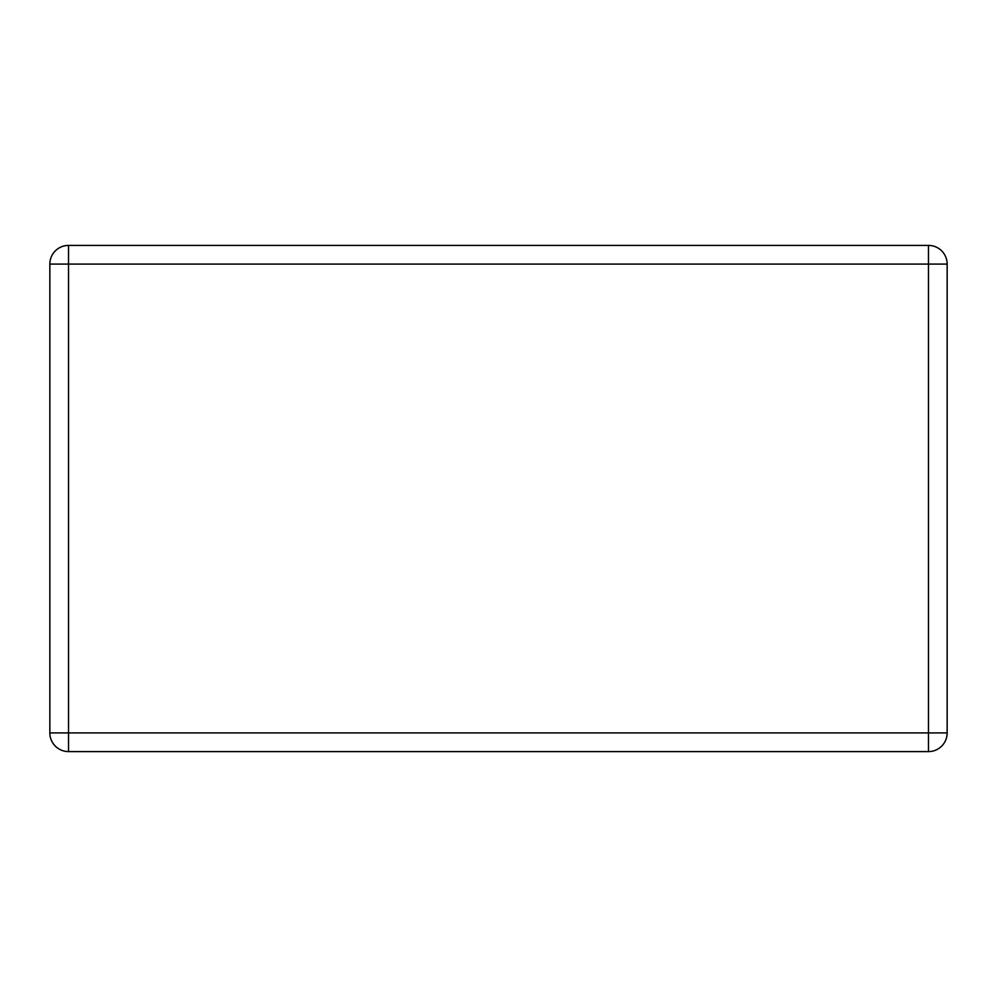 <?xml version="1.0" encoding="UTF-8"?>
<svg xmlns="http://www.w3.org/2000/svg" width="997" height="997" viewBox="0 0 997 997"><rect width="100%" height="100%" fill="white"/><g stroke="black" fill="none" stroke-linecap="round" stroke-linejoin="round"><path stroke-width="1.5" d="M68.519 245.412L928.481 245.412A18.669 18.669 0 0 1 947.15 264.08L947.15 732.92A18.669 18.669 0 0 1 928.481 751.588L68.519 751.588A18.669 18.669 0 0 1 49.85 732.92L49.85 264.08A18.669 18.669 0 0 1 68.519 245.412L68.519 732.92L928.481 732.92L928.481 264.08L49.85 264.08M947.15 732.92L928.481 732.92L928.481 751.588M68.519 751.588L68.519 732.92L49.85 732.92M928.481 245.412L928.481 264.08L947.15 264.08"/></g></svg>
